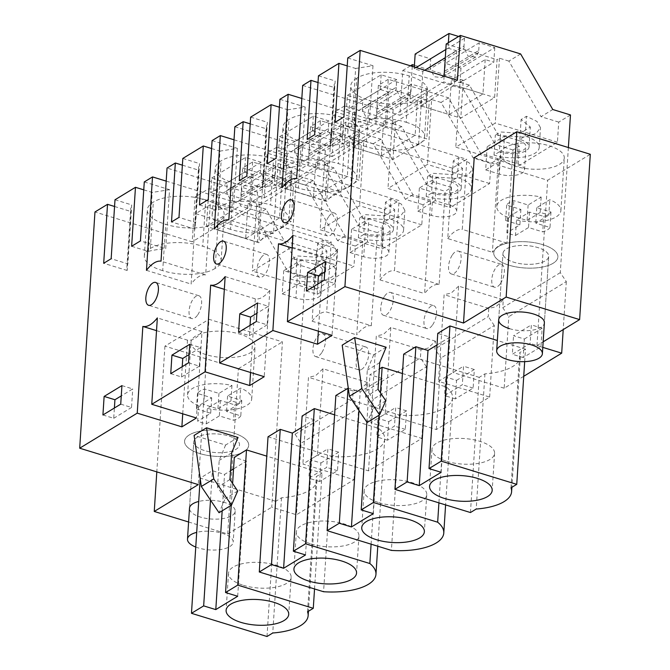 <?xml version="1.0" encoding="UTF-8"?>
<svg xmlns="http://www.w3.org/2000/svg" width="670" height="670" viewBox="0 0 670 670"><rect width="100%" height="100%" fill="white"/><g stroke="black" fill="none" stroke-linecap="round" stroke-linejoin="round"><path stroke-width="0.5" stroke-dasharray="3.35 2.51" d="M568.378 147.542L560.279 272.656L566.318 281.601L508.798 316.642L502.768 307.697L503.279 299.842L458.623 286.14L453.037 372.512L438.515 381.364L489.644 397.067L436.354 429.537L385.216 413.834L370.694 422.686L421.824 438.389L368.534 470.859L317.404 455.156L310.126 459.587L302.873 464.008L354.011 479.703L296.458 514.769L271.744 507.182L282.439 341.859L208.981 319.305L198.286 484.619M566.318 281.601L563.21 329.598M523.731 376.297L504.175 388.215L508.798 316.642M524.359 339.028L542.156 328.208L540.95 346.75L523.153 357.579L524.359 339.028L513.555 335.712L531.352 324.891L530.146 343.434L512.349 354.262L513.555 335.712M504.175 388.215L453.037 372.512M188.597 521.997L227.708 534.007L271.744 507.182M542.792 347.37L536.971 345.586L543.152 341.817M189.493 508.237L193.789 441.806A22.897 9.347 3.7 0 1 205.765 434.453A22.897 9.347 3.7 0 1 228.654 435.961A22.897 9.347 3.7 0 1 239.483 444.763A22.897 9.347 3.7 0 1 227.507 452.108A22.897 9.347 3.7 0 1 204.618 450.6A22.897 9.347 3.7 0 1 193.789 441.806A22.897 9.347 3.7 0 1 205.765 434.453A22.897 9.347 3.7 0 1 228.654 435.961A22.897 9.347 3.7 0 1 239.483 444.763A22.897 9.347 3.7 0 1 227.507 452.108A22.897 9.347 3.7 0 1 204.618 450.6A22.897 9.347 3.7 0 1 193.789 441.806L189.493 508.229A22.897 9.347 -176.3 0 0 200.322 517.039A22.897 9.347 -176.3 0 0 223.21 518.538A22.897 9.347 -176.3 0 0 235.187 511.193A22.897 9.347 -176.3 0 0 224.358 502.399A22.897 9.347 -176.3 0 0 198.705 501.47M267.003 636.5L275.747 501.311L281.492 497.81A50.828 20.753 -176.3 0 0 316.885 480.44A50.828 20.753 -176.3 0 0 316.282 476.613L322.027 473.112L266.786 456.153M275.747 501.311L200.213 478.12L212.407 470.692L224.534 474.41L230.505 470.776M237.691 596.267L246.426 461.077L233.554 468.916M246.426 461.077L234.299 457.35M386.146 347.228L373.684 354.815L342.194 345.151M268.034 436.798L332.312 456.538A50.828 20.753 -176.3 0 0 384.706 439.126A50.828 20.753 -176.3 0 0 378.592 428.339L371.105 544.174M305.503 554.944L314.247 419.755L301.374 427.602M314.247 419.755L302.12 416.028M334.598 414.831L378.592 428.339M238.043 437.46L225.589 445.048L194.099 435.383M524.677 361.641L525.481 349.154L519.736 352.654A50.828 20.753 -176.3 0 1 520.347 356.482L511.888 487.299M470.457 512.542L479.201 377.352L484.946 373.852A50.828 20.753 -176.3 0 0 520.347 356.482M479.201 377.352L403.675 354.162M437.007 344.958L449.888 337.111L437.761 333.392M525.481 349.154L497.349 340.511M373.324 513.622L382.067 378.433L369.941 374.714L379.354 368.977M402.419 373.508L446.413 387.017L438.917 502.852M335.854 395.476L400.132 415.216A50.828 20.753 -176.3 0 0 452.526 397.804A50.828 20.753 -176.3 0 0 446.413 387.017M382.067 378.433L360.175 391.774L348.266 388.114M509.518 328.66A22.897 9.347 -176.3 0 0 532.399 330.159A22.897 9.347 -176.3 0 0 544.383 322.814L548.68 256.375A22.897 9.347 3.7 0 1 536.695 263.72A22.897 9.347 3.7 0 1 513.815 262.221A22.897 9.347 3.7 0 1 502.977 253.419A22.897 9.347 3.7 0 1 514.962 246.074A22.897 9.347 3.7 0 1 537.843 247.582A22.897 9.347 3.7 0 1 548.68 256.375A22.897 9.347 3.7 0 1 536.695 263.72A22.897 9.347 3.7 0 1 513.815 262.221A22.897 9.347 3.7 0 1 502.977 253.419A22.897 9.347 3.7 0 1 514.962 246.074A22.897 9.347 3.7 0 1 537.843 247.582A22.897 9.347 3.7 0 1 548.68 256.375L544.383 322.814M474.201 157.71L547.658 180.264L590.312 154.284M536.971 345.586L547.658 180.264M560.279 272.656L502.768 307.697M542.156 328.208L531.352 324.891M540.95 346.75L530.146 343.434M523.153 357.579L512.349 354.262M316.667 250.789L195.673 213.646L210.196 204.794L331.189 241.945L316.667 250.789L312.111 321.206A33.919 15.578 107.1 0 1 319.54 313.945A33.919 15.578 107.1 0 1 326.659 312.036L371.306 325.746A33.919 15.578 -72.9 0 0 364.195 327.655A33.919 15.578 -72.9 0 0 356.758 334.916L362.805 241.485L355.267 246.074L353.969 266.158L314.515 290.194L252.339 271.107L291.793 247.071L353.969 266.158M371.306 325.746L377.327 232.632L359.631 227.197L327.471 171.629L267.163 153.112L264.265 197.918L167.039 168.061M570.48 114.947L558.73 122.108L557.423 142.199L517.969 166.235L519.267 146.152L512.969 149.988L506.947 243.101A33.919 15.578 -72.9 0 0 499.828 245.011A33.919 15.578 -72.9 0 0 492.4 252.28L498.438 158.84L490.909 163.43L489.611 183.513L450.148 207.558L451.454 187.474L445.148 191.31L439.126 284.423A33.919 15.578 -72.9 0 0 432.008 286.333A33.919 15.578 -72.9 0 0 424.579 293.602L430.626 200.162L423.088 204.752L421.79 224.835L382.335 248.88L383.634 228.788L377.327 232.632M503.279 299.842L495.833 306.81L488.773 308.368L488.246 316.55L434.947 349.02L435.458 341.164L428.013 348.124L420.953 349.69L420.425 357.872L367.127 390.342L367.637 382.486L360.2 389.446L353.132 391.012L352.604 399.186L295.06 434.252L305.26 276.543L287.556 271.107L255.404 215.539L195.087 197.022L192.19 241.828L94.964 211.971M314.515 290.194L315.813 270.111L305.26 276.543M500.431 283.544A11.96 5.494 -72.9 0 0 504.334 271.861A11.96 5.494 -72.9 0 0 501.562 264.365A11.96 5.494 -72.9 0 0 498.539 265.052A11.96 5.494 -72.9 0 0 495.674 268.059A11.96 5.494 -72.9 0 0 491.772 279.733A11.96 5.494 -72.9 0 0 494.544 287.229A11.96 5.494 -72.9 0 0 497.123 286.819A11.96 5.494 -72.9 0 0 500.431 283.544M361.49 369.463A11.96 5.494 -72.9 0 0 364.798 366.18A11.96 5.494 -72.9 0 0 368.701 354.505A11.96 5.494 -72.9 0 0 365.929 347.01A11.96 5.494 -72.9 0 0 362.897 347.688A11.96 5.494 -72.9 0 0 360.041 350.695A11.96 5.494 -72.9 0 0 356.139 362.378A11.96 5.494 -72.9 0 0 358.911 369.873A11.96 5.494 -72.9 0 0 361.49 369.463M432.619 324.858A11.96 5.494 -72.9 0 0 436.522 313.183A11.96 5.494 -72.9 0 0 433.75 305.688A11.96 5.494 -72.9 0 0 430.718 306.374A11.96 5.494 -72.9 0 0 427.854 309.381A11.96 5.494 -72.9 0 0 423.959 321.056A11.96 5.494 -72.9 0 0 426.723 328.551A11.96 5.494 -72.9 0 0 429.311 328.141A11.96 5.494 -72.9 0 0 432.619 324.858M458.623 286.14L451.186 293.1L444.118 294.658L438.515 381.364M488.773 308.368L444.118 294.658M292.983 235.279L337.638 248.989L332.052 335.368M318.367 331.164L323.133 257.514A33.927 15.578 -72.9 0 0 330.193 255.948A33.927 15.578 -72.9 0 0 337.638 248.989M373.684 354.815L367.302 370.192L365.577 396.875L373.332 408.365L367.118 422.502M379.764 362.604L367.302 370.192M441.145 472.3L449.888 337.111M511.001 487.844L519.736 352.654M484.946 373.852L476.203 509.041M558.73 122.108L541.025 116.68L552.784 109.511M520.632 53.943L508.873 61.112L541.025 116.68M508.873 61.112L499.452 58.215L497.073 59.663L494.628 97.519L460.809 118.121L409.914 102.493L443.733 81.891L494.628 97.519M446.187 44.036L497.073 59.663M457.417 80.233L399.898 115.273L402.796 70.467L463.112 88.993L495.264 144.553L501.57 140.717L519.267 146.152M444.109 76.145L443.733 81.891M412.251 66.364L409.914 102.493M410.442 65.811L402.796 70.467M347.219 65.886L355.636 68.466L351.8 127.442A55.124 22.479 3.7 0 1 369.162 124.712L343.903 116.957M347.738 57.972L372.997 65.727L355.636 68.466M302.673 85.425L399.898 115.273M318.016 82.527L334.464 87.577L334.179 84.588L335.168 80.944L331.332 139.896L314.624 134.762M318.451 75.811L335.168 80.944M356.783 78.197A37.311 15.234 -176.3 0 0 350.779 85.793A37.311 15.234 -176.3 0 0 369.162 100.349A37.311 15.234 -176.3 0 0 421.581 98.096A37.311 15.234 -176.3 0 0 427.586 90.509A37.311 15.234 -176.3 0 0 409.203 75.953A37.311 15.234 -176.3 0 0 356.783 78.197L353.785 124.553A37.311 15.234 3.7 0 1 406.204 122.3L409.203 75.953M564.257 158.447A32.135 13.124 -176.3 0 0 564.291 158.095A32.135 13.124 -176.3 0 0 533.504 142.953A32.135 13.124 -176.3 0 0 500.189 153.589A32.135 13.124 -176.3 0 0 500.155 153.941A32.135 13.124 -176.3 0 0 530.942 169.083A32.135 13.124 -176.3 0 0 564.257 158.447M557.423 142.199L495.256 123.104L455.801 147.149L517.969 166.235M499.452 58.215L495.256 123.104M499.359 151.839L494.016 155.097A29.681 12.119 3.7 0 0 523.68 157.04A29.681 12.119 3.7 0 0 539.216 147.517A29.681 12.119 3.7 0 0 525.171 136.111L519.828 139.368A19.505 7.965 3.7 0 1 529.057 146.864A19.505 7.965 3.7 0 1 518.848 153.12A19.505 7.965 3.7 0 1 499.359 151.839L500.641 131.982L520.138 133.271L530.33 127.024L521.109 119.528L526.452 116.287L536.938 121.404L540.489 127.685L536.126 133.472L524.962 137.183L495.306 135.231L500.641 131.982M516.696 163.539L518.195 140.365A16.515 6.742 3.7 0 1 526.009 146.713A16.515 6.742 3.7 0 1 517.366 152.006A16.515 6.742 3.7 0 1 500.858 150.926L487.174 146.722L504.51 136.161L503.011 159.343L516.696 163.539A16.515 6.742 3.7 0 1 524.51 169.887A16.515 6.742 3.7 0 1 515.867 175.188A16.515 6.742 3.7 0 1 499.359 174.1L500.858 150.926M518.195 140.365L504.51 136.161M501.57 140.717L469.419 85.149L459.997 82.259L455.801 147.149M512.969 149.988L495.264 144.553M506.947 243.101L462.292 229.391L466.831 159.301L452.3 168.153L447.744 238.57L492.4 252.28M452.3 168.153L331.315 131.002L338.559 126.588L345.837 122.158L466.831 159.301M345.837 122.158L341.306 192.248A33.919 15.578 -72.9 0 0 334.188 194.149A33.919 15.578 -72.9 0 0 326.759 201.419L282.103 187.709M296.651 178.538L341.306 192.248M447.744 238.57A33.919 15.578 107.1 0 1 455.181 231.301A33.919 15.578 107.1 0 1 462.292 229.391M452.468 254.793A11.96 5.494 107.1 0 1 455.324 251.786A11.96 5.494 107.1 0 1 458.355 251.099A11.96 5.494 107.1 0 1 461.128 258.595A11.96 5.494 107.1 0 1 457.225 270.278A11.96 5.494 107.1 0 1 453.917 273.553A11.96 5.494 107.1 0 1 451.337 273.963A11.96 5.494 107.1 0 1 448.565 266.467A11.96 5.494 107.1 0 1 452.468 254.793M334.464 87.577L330.628 146.521L307.145 139.31M330.628 146.521A55.124 22.479 3.7 0 1 330.344 143.531A55.124 22.479 3.7 0 1 331.332 139.896M335.092 122.317L351.8 127.442M372.997 65.727L369.162 124.712M323.133 257.514L292.162 248.001M328.593 216.753A11.96 5.494 -72.9 0 0 324.69 228.436A11.96 5.494 -72.9 0 0 327.463 235.932A11.96 5.494 -72.9 0 0 330.05 235.522A11.96 5.494 -72.9 0 0 333.359 232.239A11.96 5.494 -72.9 0 0 337.253 220.564A11.96 5.494 -72.9 0 0 334.489 213.068A11.96 5.494 -72.9 0 0 331.457 213.747A11.96 5.494 -72.9 0 0 328.593 216.753M325.385 261.652L336.189 264.968L324.716 271.945M306.383 291.014L317.186 294.331L317.856 284.038M324.18 280.194L334.983 283.51L336.189 264.968M317.186 294.331L334.983 283.51M385.794 400.777L373.332 408.365M378.039 389.287L365.577 396.875M493.798 252.473A32.135 13.124 3.7 0 1 527.106 241.837A32.135 13.124 3.7 0 1 557.892 256.97A32.135 13.124 3.7 0 1 557.859 257.33A32.135 13.124 3.7 0 1 524.543 267.966A32.135 13.124 3.7 0 1 493.756 252.825A32.135 13.124 3.7 0 1 493.798 252.473A32.135 13.124 3.7 0 1 527.106 241.837A32.135 13.124 3.7 0 1 557.892 256.97A32.135 13.124 3.7 0 1 557.859 257.33A32.135 13.124 3.7 0 1 524.543 267.966A32.135 13.124 3.7 0 1 493.756 252.825A32.135 13.124 3.7 0 1 493.798 252.473M459.997 82.259L463.255 80.266L460.809 118.121M463.255 80.266L414.42 65.275M469.419 85.149L463.112 88.993M406.204 122.3A37.311 15.234 3.7 0 1 424.587 136.856A37.311 15.234 3.7 0 1 418.583 144.452L421.581 98.096M418.583 144.452A37.311 15.234 3.7 0 1 366.163 146.697L369.162 100.349M366.163 146.697A37.311 15.234 3.7 0 1 347.78 132.141A37.311 15.234 3.7 0 1 353.785 124.553M519.828 139.368L521.109 119.528M494.016 155.097L495.306 135.231M525.171 136.111L526.452 116.287M487.174 146.722L485.675 169.895L503.011 159.343M485.675 169.895L499.359 174.1M331.315 131.002L326.759 201.419M446.806 461.345A31.381 12.814 -176.3 0 0 478.171 463.406A31.381 12.814 -176.3 0 0 494.586 453.339A31.381 12.814 -176.3 0 0 479.737 441.279A31.381 12.814 -176.3 0 0 448.381 439.219A31.381 12.814 -176.3 0 0 431.966 449.285A31.381 12.814 -176.3 0 0 446.806 461.345M354.011 479.703L358.634 408.13L301.09 443.188L296.458 514.769M320.905 462.995L338.702 452.166L337.496 470.708L319.699 481.537L320.905 462.995L310.101 459.679L327.898 448.85L326.692 467.392L308.895 478.221L310.101 459.679M353.132 391.012L308.485 377.302L302.873 464.008M358.634 408.13L352.604 399.186M295.06 434.252L301.09 443.188M338.702 452.166L327.898 448.85M337.496 470.708L326.692 467.392M319.699 481.537L308.895 478.221M367.637 382.486L322.99 368.776L315.545 375.736L308.485 377.302M322.99 368.776L317.404 455.156M315.813 270.111L298.108 264.675L287.556 271.107M298.108 264.675L265.957 209.107L255.404 215.539M265.957 209.107L256.535 206.218L259.801 204.233L208.906 188.605L195.087 197.022M362.805 241.485L345.1 236.049L312.949 180.481L252.632 161.964L242.724 167.994L240.279 205.849L291.174 221.477L257.347 242.079L206.461 226.452L240.279 205.849M208.906 188.605L206.461 226.452M252.632 161.964L249.734 206.762L192.19 241.828M143.765 189.845L152.182 192.432L169.543 189.685L165.708 248.671L140.44 240.915M144.276 181.93L169.543 189.685M166.194 181.118L249.734 206.762M114.562 206.486L131.002 211.536L130.717 208.546L131.705 204.903L127.878 263.854L111.161 258.721M114.997 199.769L131.705 204.903M205.749 199.911A37.311 15.234 -176.3 0 0 153.321 202.164A37.311 15.234 -176.3 0 0 147.325 209.752A37.311 15.234 -176.3 0 0 165.708 224.308A37.311 15.234 -176.3 0 0 218.127 222.055A37.311 15.234 -176.3 0 0 224.123 214.467A37.311 15.234 -176.3 0 0 205.749 199.911L202.75 246.267A37.311 15.234 3.7 0 1 221.125 260.823A37.311 15.234 3.7 0 1 215.129 268.41L218.127 222.055M227.708 534.007L238.394 368.693L164.937 346.139L208.981 319.305M164.937 346.139L156.805 471.889M238.394 368.693L282.439 341.859M191 341.976A32.135 13.124 -176.3 0 0 190.967 342.328A32.135 13.124 -176.3 0 0 221.745 357.462A32.135 13.124 -176.3 0 0 255.061 346.826A32.135 13.124 -176.3 0 0 255.094 346.474A32.135 13.124 -176.3 0 0 224.308 331.332A32.135 13.124 -176.3 0 0 191 341.976M156.52 330.645L187.491 340.151A33.927 15.578 -72.9 0 0 194.56 338.593A33.927 15.578 -72.9 0 0 201.997 331.625L196.411 418.005M187.491 340.151L182.726 413.809M225.589 445.048L219.207 460.424L217.482 487.107L225.229 498.597L219.023 512.734M231.669 452.836L219.207 460.424M314.54 588.947L322.027 473.112M307.538 611.802L316.282 476.613M281.492 497.81L272.749 632.999M210.506 500.113L212.407 470.692M222.18 510.816L224.534 474.41M231.2 505.314L232.616 483.48M312.111 321.206L356.758 334.916M146.47 270.353L191.118 284.063L195.673 213.646M355.267 246.074L337.563 240.639L345.1 236.049M312.949 180.481L305.411 185.071L337.563 240.639M305.411 185.071L295.989 182.173L291.793 247.071M295.906 275.797L290.562 279.055A29.681 12.119 3.7 0 0 320.227 281.006A29.681 12.119 3.7 0 0 335.754 271.484A29.681 12.119 3.7 0 0 321.709 260.077L316.374 263.327A19.505 7.965 3.7 0 1 325.603 270.822A19.505 7.965 3.7 0 1 315.394 277.078A19.505 7.965 3.7 0 1 295.906 275.797L297.187 255.94L316.675 257.23L326.868 250.982L317.655 243.495L322.99 240.245L333.476 245.362L337.027 251.644L332.663 257.431L321.508 261.149L291.844 259.19L297.187 255.94M313.233 287.505L314.733 264.323A16.515 6.742 3.7 0 1 322.546 270.672A16.515 6.742 3.7 0 1 313.903 275.973A16.515 6.742 3.7 0 1 297.405 274.884L283.72 270.688L301.048 260.127L299.549 283.301L313.233 287.505A16.515 6.742 3.7 0 1 321.047 293.845A16.515 6.742 3.7 0 1 312.404 299.147A16.515 6.742 3.7 0 1 295.906 298.058L297.405 274.884M314.733 264.323L301.048 260.127M256.535 206.218L252.339 271.107M321.583 352.914A11.96 5.494 107.1 0 1 318.275 356.197A11.96 5.494 107.1 0 1 315.696 356.608A11.96 5.494 107.1 0 1 312.923 349.103A11.96 5.494 107.1 0 1 316.826 337.429A11.96 5.494 107.1 0 1 319.682 334.422A11.96 5.494 107.1 0 1 322.714 333.744A11.96 5.494 107.1 0 1 325.486 341.239A11.96 5.494 107.1 0 1 321.583 352.914M259.801 204.233L257.347 242.079M295.989 182.173L293.619 183.622L291.174 221.477M242.724 167.994L293.619 183.622M127.878 263.854A55.124 22.479 3.7 0 0 126.881 267.498A55.124 22.479 3.7 0 0 127.174 270.479L131.002 211.536M127.174 270.479L103.691 263.268M131.63 246.275L148.346 251.409L152.182 192.432M148.346 251.409A55.124 22.479 3.7 0 1 165.708 248.671M215.129 268.41A37.311 15.234 3.7 0 1 162.709 270.655L165.708 224.308M162.709 270.655A37.311 15.234 3.7 0 1 144.326 256.099A37.311 15.234 3.7 0 1 150.331 248.511L153.321 202.164M150.331 248.511A37.311 15.234 3.7 0 1 202.75 246.267M201.997 331.625L157.35 317.915M210.196 204.794L205.665 274.884A33.919 15.578 -72.9 0 0 198.555 276.794A33.919 15.578 -72.9 0 0 191.118 284.063M205.665 274.884L161.018 261.174M197.717 314.883A11.96 5.494 -72.9 0 0 201.62 303.209A11.96 5.494 -72.9 0 0 198.848 295.704A11.96 5.494 -72.9 0 0 195.816 296.391A11.96 5.494 -72.9 0 0 192.96 299.398A11.96 5.494 -72.9 0 0 189.057 311.073A11.96 5.494 -72.9 0 0 191.829 318.568A11.96 5.494 -72.9 0 0 194.409 318.158A11.96 5.494 -72.9 0 0 197.717 314.883M121.932 385.61L132.727 388.927L121.262 395.903M102.92 414.981L113.724 418.298L114.394 408.005M120.726 404.152L131.521 407.469L132.727 388.927M113.724 418.298L131.521 407.469M184.602 440.852A32.135 13.124 3.7 0 1 217.917 430.215A32.135 13.124 3.7 0 1 248.704 445.357A32.135 13.124 3.7 0 1 248.671 445.709A32.135 13.124 3.7 0 1 215.355 456.345A32.135 13.124 3.7 0 1 184.568 441.212A32.135 13.124 3.7 0 1 184.602 440.852A32.135 13.124 3.7 0 1 217.917 430.215A32.135 13.124 3.7 0 1 248.704 445.357A32.135 13.124 3.7 0 1 248.671 445.709A32.135 13.124 3.7 0 1 215.355 456.345A32.135 13.124 3.7 0 1 184.568 441.212A32.135 13.124 3.7 0 1 184.602 440.852M229.944 479.519L217.482 487.107M237.691 491.01L225.229 498.597M331.189 241.945L326.659 312.036M316.374 263.327L317.655 243.495M290.562 279.055L291.844 259.19M321.709 260.077L322.99 240.245M283.72 270.688L282.221 293.862L299.549 283.301M282.221 293.862L295.906 298.058M243.352 585.304A31.381 12.814 -176.3 0 0 274.708 587.364A31.381 12.814 -176.3 0 0 291.132 577.297A31.381 12.814 -176.3 0 0 276.283 565.237A31.381 12.814 -176.3 0 0 244.927 563.177A31.381 12.814 -176.3 0 0 228.503 573.252A31.381 12.814 -176.3 0 0 243.352 585.304M436.354 429.537L440.977 357.964L434.947 349.02M489.644 397.067L494.276 325.494L440.977 357.964M456.538 380.351L474.335 369.53L473.129 388.072L455.332 398.893L456.538 380.351L445.734 377.034L463.54 366.214L462.333 384.756L444.528 395.576L445.734 377.034M494.276 325.494L488.246 316.55M435.458 341.164L390.803 327.454L385.216 413.834M474.335 369.53L463.54 366.214M473.129 388.072L462.333 384.756M455.332 398.893L444.528 395.576M390.803 327.454L383.366 334.414L376.305 335.98L370.694 422.686M225.162 276.601L269.817 290.311L264.231 376.691M250.547 372.486L255.312 298.837A33.927 15.578 -72.9 0 0 262.372 297.271A33.927 15.578 -72.9 0 0 269.817 290.311M400.132 415.216L391.389 550.405M358.969 410.417L360.175 391.774M366.875 422.142L369.941 374.714M379.027 415.249L380.476 392.896M420.953 349.69L376.305 335.98M278.017 163.472L399.01 200.623L384.479 209.476L263.494 172.324L278.017 163.472L273.486 233.562L228.839 219.852M273.486 233.562A33.919 15.578 -72.9 0 0 266.375 235.472A33.919 15.578 -72.9 0 0 258.938 242.741L214.291 229.031M234.86 126.747L332.077 156.596L334.975 111.789L395.292 130.307L427.443 185.875L445.148 191.31M439.126 284.423L394.479 270.714L399.01 200.623M250.195 123.85L266.643 128.9L266.359 125.91L267.347 122.258L263.511 181.21L246.803 176.084M250.639 117.133L267.347 122.258M279.398 107.208L287.815 109.788L283.979 168.765A55.124 22.479 3.7 0 1 301.341 166.034L276.082 158.279M279.918 99.294L305.177 107.049L287.815 109.788M301.835 98.473L385.376 124.126L332.077 156.596M341.382 117.275A37.311 15.234 -176.3 0 0 288.963 119.52A37.311 15.234 -176.3 0 0 282.958 127.116A37.311 15.234 -176.3 0 0 301.341 141.672A37.311 15.234 -176.3 0 0 353.76 139.419A37.311 15.234 -176.3 0 0 359.765 131.831A37.311 15.234 -176.3 0 0 341.382 117.275L338.384 163.622A37.311 15.234 3.7 0 1 356.767 178.178A37.311 15.234 3.7 0 1 350.762 185.766L353.76 139.419M266.643 128.9L262.808 187.835L239.324 180.624M262.808 187.835A55.124 22.479 3.7 0 1 262.523 184.853A55.124 22.479 3.7 0 1 263.511 181.21M267.271 163.631L283.979 168.765M305.177 107.049L301.341 166.034M498.438 158.84L480.742 153.405L448.59 97.837L388.273 79.32L385.376 124.126M255.312 298.837L224.341 289.323M260.781 258.076A11.96 5.494 -72.9 0 0 256.878 269.75A11.96 5.494 -72.9 0 0 259.65 277.246A11.96 5.494 -72.9 0 0 262.23 276.844A11.96 5.494 -72.9 0 0 265.538 273.561A11.96 5.494 -72.9 0 0 269.441 261.886A11.96 5.494 -72.9 0 0 266.668 254.391A11.96 5.494 -72.9 0 0 263.637 255.069A11.96 5.494 -72.9 0 0 260.781 258.076M257.565 302.966L268.368 306.282L256.895 313.267M238.562 332.337L249.366 335.653L250.036 325.36M256.359 321.516L267.163 324.833L268.368 306.282M249.366 335.653L267.163 324.833M480.742 153.405L473.204 157.994L490.909 163.43M448.59 97.837L441.053 102.426L473.204 157.994M489.611 183.513L427.435 164.426L387.98 188.463L450.148 207.558M441.053 102.426L431.631 99.537L427.435 164.426M431.539 193.161L426.195 196.411A29.681 12.119 3.7 0 0 455.86 198.362A29.681 12.119 3.7 0 0 471.395 188.839A29.681 12.119 3.7 0 0 457.35 177.433L452.007 180.691A19.505 7.965 3.7 0 1 461.236 188.186A19.505 7.965 3.7 0 1 451.036 194.442A19.505 7.965 3.7 0 1 431.539 193.161L432.828 173.304L452.317 174.585L462.509 168.338L453.297 160.85L458.632 157.609L469.117 162.726L472.668 168.999L468.305 174.795L457.141 178.505L427.485 176.545L432.828 173.304M448.875 204.861L450.374 181.687A16.515 6.742 3.7 0 1 458.188 188.027A16.515 6.742 3.7 0 1 449.545 193.329A16.515 6.742 3.7 0 1 433.038 192.248L419.361 188.044L436.689 177.483L435.19 200.657L448.875 204.861A16.515 6.742 3.7 0 1 456.689 211.209A16.515 6.742 3.7 0 1 448.046 216.502A16.515 6.742 3.7 0 1 431.539 215.422L433.038 192.248M450.374 181.687L436.689 177.483M451.454 187.474L433.75 182.039L401.598 126.471L392.176 123.573L387.98 188.463M433.75 182.039L427.443 185.875M384.479 209.476L379.932 279.892A33.919 15.578 107.1 0 1 387.361 272.623A33.919 15.578 107.1 0 1 394.479 270.714M379.932 279.892L424.579 293.602M384.647 296.106A11.96 5.494 107.1 0 1 387.503 293.1A11.96 5.494 107.1 0 1 390.535 292.422A11.96 5.494 107.1 0 1 393.307 299.917A11.96 5.494 107.1 0 1 389.404 311.592A11.96 5.494 107.1 0 1 386.096 314.875A11.96 5.494 107.1 0 1 383.516 315.285A11.96 5.494 107.1 0 1 380.744 307.79A11.96 5.494 107.1 0 1 384.647 296.106M263.494 172.324L258.938 242.741M388.273 79.32L378.366 85.358L375.912 123.205L426.807 138.832L392.989 159.443L342.094 143.816L375.912 123.205M392.176 123.573L395.434 121.588L344.539 105.96L342.094 143.816M344.539 105.96L334.975 111.789M401.598 126.471L395.292 130.307M350.762 185.766A37.311 15.234 3.7 0 1 298.343 188.019L301.341 141.672M298.343 188.019A37.311 15.234 3.7 0 1 279.968 173.463A37.311 15.234 3.7 0 1 285.964 165.875L288.963 119.52M285.964 165.875A37.311 15.234 3.7 0 1 338.384 163.622M431.631 99.537L429.261 100.986L426.807 138.832M378.366 85.358L429.261 100.986M378.994 502.668A31.381 12.814 -176.3 0 0 410.35 504.728A31.381 12.814 -176.3 0 0 426.765 494.661A31.381 12.814 -176.3 0 0 411.924 482.601A31.381 12.814 -176.3 0 0 380.56 480.541A31.381 12.814 -176.3 0 0 364.145 490.607A31.381 12.814 -176.3 0 0 378.994 502.668M395.434 121.588L392.989 159.443M452.007 180.691L453.297 160.85M426.195 196.411L427.485 176.545M457.35 177.433L458.632 157.609M419.361 188.044L417.862 211.218L435.19 200.657M417.862 211.218L431.539 215.422M368.534 470.859L373.165 399.278L367.127 390.342M421.824 438.389L426.455 366.808L373.165 399.278M388.717 421.673L406.522 410.844L405.317 429.395L387.511 440.215L388.717 421.673L377.922 418.356L395.719 407.528L394.513 426.078L376.716 436.899L377.922 418.356M426.455 366.808L420.425 357.872M406.522 410.844L395.719 407.528M405.317 429.395L394.513 426.078M387.511 440.215L376.716 436.899M332.312 456.538L323.568 591.727M182.382 165.163L198.823 170.214L198.538 167.232L199.526 163.581L195.69 222.532L178.982 217.398M182.818 158.447L199.526 163.581M211.586 148.522L219.995 151.11L216.159 210.087A55.124 22.479 3.7 0 1 233.528 207.348L208.261 199.593M212.097 140.608L237.364 148.363L219.995 151.11M234.014 139.796L317.555 165.448L264.265 197.918M273.561 158.589A37.311 15.234 -176.3 0 0 221.142 160.842A37.311 15.234 -176.3 0 0 215.145 168.43A37.311 15.234 -176.3 0 0 233.52 182.985A37.311 15.234 -176.3 0 0 285.948 180.741A37.311 15.234 -176.3 0 0 291.944 173.145A37.311 15.234 -176.3 0 0 273.561 158.589L270.563 204.945A37.311 15.234 3.7 0 1 288.946 219.5A37.311 15.234 3.7 0 1 282.949 227.088L285.948 180.741M198.823 170.214L194.987 229.157L171.503 221.946M194.987 229.157A55.124 22.479 3.7 0 1 194.702 226.175A55.124 22.479 3.7 0 1 195.69 222.532M199.451 204.953L216.159 210.087M237.364 148.363L233.528 207.348M430.626 200.162L412.921 194.727L380.769 139.159L320.453 120.642L317.555 165.448M189.744 344.288L200.548 347.604L189.074 354.581M170.741 373.659L181.545 376.976L182.215 366.683M188.538 362.83L199.342 366.155L200.548 347.604M181.545 376.976L199.342 366.155M412.921 194.727L405.384 199.317L423.088 204.752M380.769 139.159L373.232 143.748L405.384 199.317M421.79 224.835L359.614 205.749L320.159 229.785L382.335 248.88M373.232 143.748L363.81 140.859L359.614 205.749M363.718 234.483L358.383 237.733A29.681 12.119 3.7 0 0 388.039 239.684A29.681 12.119 3.7 0 0 403.575 230.162A29.681 12.119 3.7 0 0 389.53 218.755L384.195 222.004A19.505 7.965 3.7 0 1 393.424 229.5A19.505 7.965 3.7 0 1 383.215 235.765A19.505 7.965 3.7 0 1 363.718 234.483L365.008 214.618L384.496 215.908L394.689 209.66L385.476 202.173L390.811 198.923L401.297 204.048L404.847 210.321L400.484 216.109L389.329 219.827L359.664 217.867L365.008 214.618M381.054 246.183L382.553 223.009A16.515 6.742 3.7 0 1 390.367 229.349A16.515 6.742 3.7 0 1 381.724 234.651A16.515 6.742 3.7 0 1 365.225 233.562L351.541 229.366L368.868 218.805L367.369 241.979L381.054 246.183A16.515 6.742 3.7 0 1 388.868 252.523A16.515 6.742 3.7 0 1 380.225 257.824A16.515 6.742 3.7 0 1 363.726 256.744L365.225 233.562M382.553 223.009L368.868 218.805M383.634 228.788L365.929 223.353L333.777 167.793L324.355 164.895L320.159 229.785M365.929 223.353L359.631 227.197M320.453 120.642L310.545 126.672L308.099 164.527L358.994 180.155L325.168 200.757L274.273 185.138L308.099 164.527M324.355 164.895L327.622 162.911L276.727 147.283L274.273 185.138M276.727 147.283L267.163 153.112M333.777 167.793L327.471 171.629M282.949 227.088A37.311 15.234 3.7 0 1 230.53 229.341L233.52 182.985M230.53 229.341A37.311 15.234 3.7 0 1 212.147 214.785A37.311 15.234 3.7 0 1 218.144 207.189L221.142 160.842M218.144 207.189A37.311 15.234 3.7 0 1 270.563 204.945M363.81 140.859L361.44 142.3L358.994 180.155M310.545 126.672L361.44 142.3M311.173 543.981A31.381 12.814 -176.3 0 0 342.529 546.05A31.381 12.814 -176.3 0 0 358.953 535.975A31.381 12.814 -176.3 0 0 344.104 523.923A31.381 12.814 -176.3 0 0 312.748 521.863A31.381 12.814 -176.3 0 0 296.324 531.93A31.381 12.814 -176.3 0 0 311.173 543.981M327.622 162.911L325.168 200.757M384.195 222.004L385.476 202.173M358.383 237.733L359.664 217.867M389.53 218.755L390.811 198.923M351.541 229.366L350.041 252.54L367.369 241.979M350.041 252.54L363.726 256.744M458.615 36.465L464.511 38.274L464.008 45.995L430.19 66.565L430.693 58.843L415.149 54.069M464.511 38.274L430.693 58.843M430.19 66.565L430.232 68.843L434.319 76.732L441.857 77.62L444.579 73.248L445.408 63.357L479.226 42.788L494.77 47.562L460.952 68.131L445.408 63.357M464.008 45.995L464.05 48.273L430.232 68.843M448.372 42.704L448.012 48.181L445.826 49.505M416.145 67.561L414.194 68.742L414.311 67M444.905 71.079L478.723 50.518L478.397 52.679L475.675 57.059L468.137 56.163L464.05 48.273M448.012 48.181L456.655 50.828L445.299 57.737M424.788 70.216L422.837 71.397L414.194 68.742M456.655 50.828L454.436 85.174L420.618 105.776L422.837 71.397M478.723 50.518L479.226 42.788M494.77 47.562L493.815 62.243L459.997 82.804L451.362 80.157L449.135 114.536L420.618 105.776M460.952 68.131L459.997 82.804M451.362 80.157L485.181 59.588L493.815 62.243M485.181 59.588L482.953 93.934L449.135 114.536M482.953 93.934L454.436 85.174M347.328 95.383L381.146 74.822L396.69 79.596L396.196 87.318L362.378 107.887L362.872 100.157L347.328 95.383L346.382 110.064L380.2 89.495L388.843 92.15L355.025 112.719L346.382 110.064M396.69 79.596L362.872 100.157M362.378 107.887L362.411 110.156L366.498 118.046L374.036 118.942L376.758 114.562L377.587 104.679L411.405 84.11L426.949 88.884L393.131 109.453L377.587 104.679M396.196 87.318L396.23 89.596L362.411 110.156M381.146 74.822L380.2 89.495M377.084 112.401L410.903 91.832L410.576 94.001L407.854 98.373L400.317 97.485L396.23 89.596M388.843 92.15L386.615 126.496L352.797 147.099L355.025 112.719M410.903 91.832L411.405 84.11M426.949 88.884L426.003 103.565L392.185 124.126L383.541 121.471L381.314 155.859L352.797 147.099M393.131 109.453L392.185 124.126M383.541 121.471L417.36 100.91L426.003 103.565M417.36 100.91L415.14 135.248L381.314 155.859M415.14 135.248L386.615 126.496M279.507 136.705L313.326 116.145L328.87 120.91L328.375 128.64L294.557 149.209L295.051 141.479L279.507 136.705L278.561 151.386L312.379 130.817L321.022 133.472L287.204 154.041L278.561 151.386M328.87 120.91L295.051 141.479M294.557 149.209L294.591 151.479L298.686 159.368L306.215 160.264L308.945 155.884L309.766 145.993L343.584 125.432L359.128 130.206L325.31 150.767L309.766 145.993M328.375 128.64L328.409 130.91L294.591 151.479M313.326 116.145L312.379 130.817M309.264 153.723L343.082 133.154L342.764 135.315L340.033 139.695L332.504 138.799L328.409 130.91M321.022 133.472L318.803 167.818L284.976 188.421L287.204 154.041M343.082 133.154L343.584 125.432M359.128 130.206L358.182 144.879L324.364 165.448L315.721 162.793L313.493 197.181L284.976 188.421M325.31 150.767L324.364 165.448M315.721 162.793L349.539 142.224L358.182 144.879M349.539 142.224L347.32 176.57L313.493 197.181M347.32 176.57L318.803 167.818M211.686 178.027L245.505 157.458L261.057 162.232L260.555 169.962L226.736 190.523L227.239 182.801L211.686 178.027L210.74 192.709L244.558 172.14L253.201 174.795L219.383 195.355L210.74 192.709M261.057 162.232L227.239 182.801M226.736 190.523L226.77 192.801L230.865 200.69L238.394 201.586L241.125 197.206L241.945 187.315L275.764 166.755L291.308 171.528L257.489 192.089L241.945 187.315M260.555 169.962L260.588 172.232L226.77 192.801M245.505 157.458L244.558 172.14M241.443 195.045L275.261 174.476L274.943 176.637L272.213 181.017L264.684 180.121L260.588 172.232M253.201 174.795L250.982 209.132L217.155 229.743L219.383 195.355M275.261 174.476L275.764 166.755M291.308 171.528L290.361 186.201L256.543 206.77L247.9 204.115L245.681 238.495L217.155 229.743M257.489 192.089L256.543 206.77M247.9 204.115L281.718 183.547L290.361 186.201M281.718 183.547L279.499 217.892L245.681 238.495M279.499 217.892L250.982 209.132M507.852 217.365A32.135 13.124 3.7 0 1 496.755 206.477A32.135 13.124 3.7 0 1 496.788 206.126A32.135 13.124 3.7 0 1 541.151 197.081L528.119 205.02L513.898 200.657A22.897 9.347 3.7 0 0 506.662 205.062L520.892 209.425L507.852 217.365L506.855 232.817A32.135 13.124 3.7 0 0 515.498 235.472L516.495 220.02L529.526 212.08L543.755 216.444A22.897 9.347 3.7 0 0 550.983 212.038L536.762 207.675L549.794 199.735A32.135 13.124 3.7 0 1 560.891 210.623A32.135 13.124 3.7 0 1 560.857 210.975A32.135 13.124 3.7 0 1 516.495 220.02M541.151 197.081L540.154 212.532A32.135 13.124 3.7 0 1 548.797 215.179L549.794 199.735M506.662 205.062L505.666 220.505A22.897 9.347 3.7 0 1 512.893 216.1L513.898 200.657M520.892 209.425L519.886 224.877L506.855 232.817M505.666 220.505L519.886 224.877M528.119 205.02L527.122 220.472L512.893 216.1M540.154 212.532L527.122 220.472M550.983 212.038L549.986 227.49L535.766 223.127L548.797 215.179M549.986 227.49A22.897 9.347 3.7 0 1 542.75 231.895L543.755 216.444M515.498 235.472L528.53 227.532L542.75 231.895M536.762 207.675L535.766 223.127M529.526 212.08L528.53 227.532M195.757 547.047A22.897 9.347 -176.3 0 0 198.328 547.934A22.897 9.347 -176.3 0 0 221.209 549.442A22.897 9.347 -176.3 0 0 233.194 542.097A22.897 9.347 -176.3 0 0 222.356 533.295A22.897 9.347 -176.3 0 0 196.704 532.365M198.663 405.752A32.135 13.124 3.7 0 1 187.567 394.856A32.135 13.124 3.7 0 1 187.6 394.504A32.135 13.124 3.7 0 1 231.962 385.459L218.931 393.399L204.702 389.036A22.897 9.347 3.7 0 0 197.474 393.441L211.695 397.804L198.663 405.752L197.667 421.196A32.135 13.124 3.7 0 0 206.31 423.85L207.306 408.399L220.338 400.459L234.559 404.831A22.897 9.347 3.7 0 0 241.795 400.425L227.566 396.054L240.605 388.114A32.135 13.124 3.7 0 1 251.702 399.002A32.135 13.124 3.7 0 1 251.669 399.362A32.135 13.124 3.7 0 1 207.306 408.399M231.962 385.459L230.966 400.911A32.135 13.124 3.7 0 1 239.6 403.566L240.605 388.114M197.474 393.441L196.477 408.893A22.897 9.347 3.7 0 1 203.705 404.487L204.702 389.036M211.695 397.804L210.698 413.256L197.667 421.196M196.477 408.893L210.698 413.256M218.931 393.399L217.926 408.851L203.705 404.487M230.966 400.911L217.926 408.851M241.795 400.425L240.79 415.869L226.569 411.506L239.6 403.566M240.79 415.869A22.897 9.347 3.7 0 1 233.562 420.274L234.559 404.831M206.31 423.85L219.341 415.911L233.562 420.274M227.566 396.054L226.569 411.506M220.338 400.459L219.341 415.911M478.397 52.679L444.579 73.248M410.576 94.001L376.758 114.562M342.764 135.315L308.945 155.884M274.943 176.637L241.125 197.206M498.681 319.858L502.977 253.419L498.681 319.858M458.355 251.099L501.562 264.365M451.337 273.963L494.544 287.229M327.463 235.932L284.256 222.666M334.489 213.068L291.274 199.802M330.344 143.531L334.179 84.588M424.587 136.856L427.586 90.509M347.78 132.141L350.779 85.793M496.755 206.477L500.155 153.941M560.891 210.623L564.291 158.095M529.057 146.864L530.339 127.015M539.216 147.517L540.497 127.677M524.51 169.887L526.009 146.713M494.586 453.339L492.19 490.415M431.966 449.285L429.562 486.37M316.885 480.44L308.426 611.258M235.187 511.193L233.194 542.097M315.696 356.608L358.911 369.873M322.714 333.744L365.929 347.01M126.881 267.498L130.717 208.546M221.125 260.823L224.123 214.467M144.326 256.099L147.325 209.752M198.848 295.704L155.633 282.439M191.829 318.568L148.614 305.302M251.702 399.002L255.094 346.474M187.567 394.856L190.967 342.328M325.603 270.822L326.885 250.982M335.754 271.484L337.035 251.635M321.047 293.845L322.546 270.672M291.132 577.297L288.728 614.382M228.503 573.252L226.108 610.328M452.526 397.804L445.6 504.904M259.65 277.246L216.435 263.98M266.668 254.391L223.453 241.125M390.535 292.422L433.75 305.688M383.516 315.285L426.723 328.551M262.523 184.853L266.359 125.91M356.767 178.178L359.765 131.831M279.968 173.463L282.958 127.116M426.765 494.661L424.37 531.737M364.145 490.607L361.741 527.692M461.236 188.186L462.526 168.338M471.395 188.839L472.677 168.999M456.689 211.209L458.188 188.027M384.706 439.126L377.779 546.226M194.702 226.175L198.538 167.232M288.946 219.5L291.944 173.145M212.147 214.785L215.145 168.43M358.953 535.975L356.549 573.059M296.324 531.93L293.929 569.006M393.424 229.5L394.705 209.66M403.575 230.162L404.856 210.321M388.868 252.523L390.367 229.349M475.675 57.051L441.857 77.611M407.854 98.364L374.036 118.933M340.033 139.687L306.215 160.256M272.213 181.009L238.394 201.578"/><path stroke-width="1" d="M563.21 329.598L561.686 353.174L523.731 376.297M156.805 471.889L154.251 511.453L198.286 484.619L79.688 448.205L137.233 413.147L181.888 426.857L189.133 422.443L196.411 418.005L151.763 404.295L205.054 371.825L249.709 385.535L264.231 376.691L219.576 362.981L272.874 330.511L317.521 344.221L332.052 335.368L287.397 321.659L344.916 286.618L463.514 323.032L506.16 297.045L579.617 319.598L590.312 154.284L516.855 131.73L506.16 297.045M154.251 511.453L188.597 521.997M561.686 353.174L542.792 347.37M543.152 341.817L579.617 319.598M198.705 501.47A22.897 9.347 -176.3 0 0 189.493 508.237A22.897 9.347 -176.3 0 0 189.493 508.245L187.491 539.141A22.897 9.347 -176.3 0 0 195.757 547.047M233.554 468.916L230.505 470.776M266.786 456.153L246.493 449.922L234.299 457.35L232.616 483.48M354.656 337.563L342.194 345.151L349.413 396.255L361.875 388.667L354.656 337.563L386.146 347.228L379.764 362.604L378.039 389.287L385.794 400.777L379.58 414.914L361.875 388.667M377.779 546.226L375.962 574.316A50.828 20.753 -176.3 0 1 323.568 591.727L259.29 571.987L268.034 436.798L280.228 429.369L292.354 433.096L301.374 427.602M259.29 571.987L271.484 564.559L283.611 568.286L305.503 554.944L293.376 551.217L302.12 416.028L314.314 408.6L334.598 414.831M231.485 505.147L237.691 491.01L229.944 479.519L231.669 452.836L238.043 437.46L206.561 427.795L194.099 435.383L201.318 486.487L219.023 512.734L231.485 505.147L213.78 478.899L201.318 486.487M511.888 487.299L511.604 491.671A50.828 20.753 -176.3 0 1 476.203 509.041L470.457 512.542L394.932 489.351L403.675 354.162L415.861 346.733L427.996 350.452L437.007 344.958M394.932 489.351L407.125 481.923L419.253 485.641L441.145 472.3L429.018 468.581L437.761 333.392L449.955 325.963L497.349 340.511M379.354 368.977L382.135 367.277L402.419 373.508M445.6 504.904L443.783 532.993A50.828 20.753 -176.3 0 1 391.389 550.405L327.111 530.665L335.854 395.476L348.266 388.114M542.382 353.71A22.897 9.347 -176.3 0 0 531.544 344.916A22.897 9.347 -176.3 0 0 508.664 343.409A22.897 9.347 -176.3 0 0 496.679 350.762A22.897 9.347 -176.3 0 0 507.517 359.555A22.897 9.347 -176.3 0 0 530.397 361.063A22.897 9.347 -176.3 0 0 542.382 353.71L544.383 322.814A22.897 9.347 -176.3 0 0 533.546 314.012A22.897 9.347 -176.3 0 0 510.666 312.513A22.897 9.347 -176.3 0 0 498.681 319.858A22.897 9.347 -176.3 0 0 509.518 328.66M568.378 147.542L570.48 114.947L552.784 109.511L520.632 53.943L460.315 35.426L446.187 44.036L444.109 76.145M344.916 286.618L360.192 50.384L457.417 80.233L460.315 35.426M463.514 323.032L474.201 157.71L516.855 131.73M151.763 404.295L157.35 317.915A33.927 15.578 107.1 0 1 149.904 324.883A33.927 15.578 107.1 0 1 142.844 326.441L137.233 413.147M219.576 362.981L225.162 276.601A33.927 15.578 107.1 0 1 217.725 283.561A33.927 15.578 107.1 0 1 210.665 285.127L205.054 371.825M287.397 321.659L292.983 235.279A33.927 15.578 107.1 0 1 285.546 242.239A33.927 15.578 107.1 0 1 278.477 243.805L272.874 330.511M360.192 50.384L347.738 57.972L343.903 116.957L335.092 122.317L338.928 63.34L318.451 75.811L314.624 134.762L307.145 139.31L310.981 80.367L302.673 85.425L296.651 178.538A33.919 15.578 107.1 0 0 289.541 180.439A33.919 15.578 107.1 0 0 282.103 187.709L288.15 94.277L279.918 99.294L276.082 158.279L267.271 163.631L271.107 104.662L250.639 117.133L246.803 176.084L239.324 180.624L243.16 121.689L234.86 126.747L228.839 219.852A33.919 15.578 107.1 0 0 221.72 221.762A33.919 15.578 107.1 0 0 214.291 229.031L220.329 135.591L212.097 140.608L208.261 199.593L199.451 204.953L203.286 145.976L182.818 158.447L178.982 217.398L171.503 221.946L175.339 163.003L167.039 168.061L161.018 261.174A33.919 15.578 107.1 0 0 153.899 263.084A33.919 15.578 107.1 0 0 146.47 270.353L152.509 176.913L144.276 181.93L140.44 240.915L131.63 246.275L135.466 187.298L114.997 199.769L111.161 258.721L103.691 263.268L107.518 204.325L94.964 211.971L79.688 448.205M307.589 272.472L306.383 291.014L324.18 280.194L325.385 261.652L307.589 272.472L318.392 275.789L324.716 271.945M219.015 263.578A11.96 5.494 107.1 0 1 216.435 263.98A11.96 5.494 107.1 0 1 213.663 256.484A11.96 5.494 107.1 0 1 217.566 244.81A11.96 5.494 107.1 0 1 220.422 241.803A11.96 5.494 107.1 0 1 223.453 241.125A11.96 5.494 107.1 0 1 226.226 248.62A11.96 5.494 107.1 0 1 222.323 260.295A11.96 5.494 107.1 0 1 219.015 263.578M171.947 355.117L189.744 344.288L188.538 362.83L170.741 373.659L171.947 355.117L182.751 358.433L189.074 354.581M102.92 414.981L104.126 396.431L121.932 385.61L120.726 404.152L102.92 414.981M152.609 283.125A11.96 5.494 107.1 0 1 155.633 282.439A11.96 5.494 107.1 0 1 158.405 289.934A11.96 5.494 107.1 0 1 154.502 301.617A11.96 5.494 107.1 0 1 151.194 304.892A11.96 5.494 107.1 0 1 148.614 305.302A11.96 5.494 107.1 0 1 145.842 297.807A11.96 5.494 107.1 0 1 149.745 286.132A11.96 5.494 107.1 0 1 152.609 283.125M239.768 313.795L257.565 302.966L256.359 321.516L238.562 332.337L239.768 313.795L250.572 317.111L256.895 313.267M288.242 200.481A11.96 5.494 107.1 0 1 291.274 199.802A11.96 5.494 107.1 0 1 294.046 207.298A11.96 5.494 107.1 0 1 290.144 218.973A11.96 5.494 107.1 0 1 286.835 222.256A11.96 5.494 107.1 0 1 284.256 222.666A11.96 5.494 107.1 0 1 281.484 215.162A11.96 5.494 107.1 0 1 285.387 203.487A11.96 5.494 107.1 0 1 288.242 200.481M318.367 331.164L317.521 344.221M429.018 468.581L441.212 461.153L449.955 325.963M524.677 361.641L516.746 484.343L441.212 461.153M516.746 484.343L511.001 487.844A50.828 20.753 -176.3 0 1 511.604 491.671M407.125 481.923L415.861 346.733M419.253 485.641L427.996 350.452M414.42 65.275L412.36 64.638L412.251 66.364M412.36 64.638L410.442 65.811M338.928 63.34L347.219 65.886M310.981 80.367L318.016 82.527M292.162 248.001L278.477 243.805M317.856 284.038L318.392 275.789M379.58 414.914L367.118 422.502L349.413 396.255M477.342 478.363A31.381 12.814 -176.3 0 0 445.986 476.303A31.381 12.814 -176.3 0 0 429.562 486.37A31.381 12.814 -176.3 0 0 444.411 498.421A31.381 12.814 -176.3 0 0 475.767 500.482A31.381 12.814 -176.3 0 0 492.19 490.415A31.381 12.814 -176.3 0 0 477.342 478.363M135.466 187.298L143.765 189.845M152.509 176.913L166.194 181.118M107.518 204.325L114.562 206.486M182.726 413.809L181.888 426.857M142.844 326.441L156.52 330.645M213.78 478.899L206.561 427.795M237.75 585.111L225.555 592.54L237.691 596.267L215.79 609.6L203.663 605.881L191.469 613.31L267.003 636.5L272.749 632.999A50.828 20.753 -176.3 0 0 308.141 615.63A50.828 20.753 -176.3 0 0 307.538 611.802L313.284 608.301L237.75 585.111L246.493 449.922M313.284 608.301L314.54 588.947M191.469 613.31L200.188 478.506M203.663 605.881L210.506 500.113M215.79 609.6L222.18 510.816M225.555 592.54L231.2 505.314M104.126 396.431L114.93 399.747L121.262 395.903M114.394 408.005L114.93 399.747M273.888 602.322A31.381 12.814 -176.3 0 0 242.523 600.261A31.381 12.814 -176.3 0 0 226.108 610.328A31.381 12.814 -176.3 0 0 240.957 622.388A31.381 12.814 -176.3 0 0 272.313 624.448A31.381 12.814 -176.3 0 0 288.728 614.382A31.381 12.814 -176.3 0 0 273.888 602.322M250.547 372.486L249.709 385.535M438.917 502.852L437.669 522.206A50.828 20.753 -176.3 0 1 443.783 532.993M327.111 530.665L339.305 523.236L348.048 388.047M366.875 422.142L361.197 509.904L373.324 513.622L351.432 526.963L339.305 523.236M351.432 526.963L358.969 410.417M361.197 509.904L373.391 502.467L379.027 415.249M380.476 392.896L382.135 367.277M373.391 502.467L437.669 522.206M243.16 121.689L250.195 123.85M271.107 104.662L279.398 107.208M288.15 94.277L301.835 98.473M224.341 289.323L210.665 285.127M250.036 325.36L250.572 317.111M409.521 519.677A31.381 12.814 -176.3 0 0 378.165 517.617A31.381 12.814 -176.3 0 0 361.741 527.692A31.381 12.814 -176.3 0 0 376.59 539.744A31.381 12.814 -176.3 0 0 407.946 541.804A31.381 12.814 -176.3 0 0 424.37 531.737A31.381 12.814 -176.3 0 0 409.521 519.677M371.105 544.174L369.848 563.529A50.828 20.753 -176.3 0 1 375.962 574.316M271.484 564.559L280.228 429.369M283.611 568.286L292.354 433.096M293.376 551.217L305.57 543.789L314.314 408.6M305.57 543.789L369.848 563.529M175.339 163.003L182.382 165.163M203.286 145.976L211.586 148.522M220.329 135.591L234.014 139.796M182.215 366.683L182.751 358.433M341.7 560.999A31.381 12.814 -176.3 0 0 310.344 558.939A31.381 12.814 -176.3 0 0 293.929 569.006A31.381 12.814 -176.3 0 0 308.769 581.066A31.381 12.814 -176.3 0 0 340.134 583.126A31.381 12.814 -176.3 0 0 356.549 573.059A31.381 12.814 -176.3 0 0 341.7 560.999M458.615 36.465L448.967 33.5L415.149 54.069L414.311 67M445.826 49.505L416.145 67.561M448.967 33.5L448.372 42.704M445.299 57.737L424.788 70.216M196.704 532.365A22.897 9.347 -176.3 0 0 187.491 539.141M308.426 611.258L308.141 615.63M498.681 319.858L496.679 350.762"/></g></svg>
